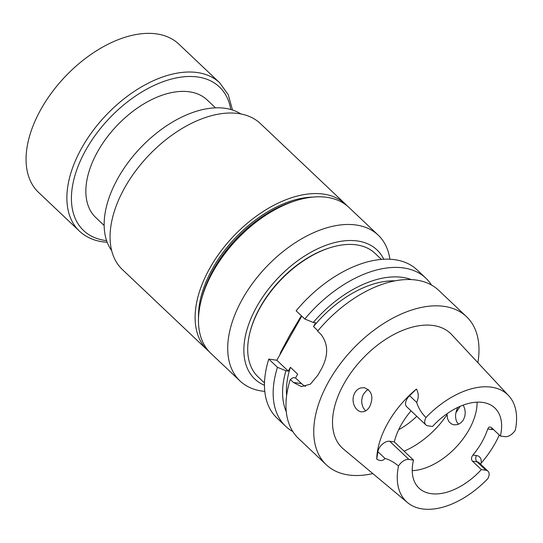 <?xml version="1.0" encoding="UTF-8"?>
<svg xmlns="http://www.w3.org/2000/svg" width="543" height="543" viewBox="0 0 543 543"><rect width="100%" height="100%" fill="white"/><g stroke="black" fill="none" stroke-linecap="round" stroke-linejoin="round"><path stroke-width="0.81" d="M104.127 225.467L95.772 217.553A80.988 47.832 -46.6 0 1 106.408 138.132A80.988 47.832 -46.6 0 1 189.337 91.801A80.988 47.832 -46.6 0 1 207.148 99.946L215.503 107.867M372.81 473.584A101.969 60.225 -46.6 0 1 326.241 464.727A101.969 60.225 -46.6 0 1 328.882 381.206A101.969 60.225 -46.6 0 1 466.478 316.65L438.717 290.356A101.969 60.225 133.4 0 0 317.607 331.149L320.791 334.162C328.508 344.079 328.596 355.882 321.062 369.586A101.969 60.225 -46.6 0 0 319.481 372.301A101.969 60.225 -46.6 0 0 317.974 375.037L310.379 384.172L301.406 386.616L293.458 382.476L290.274 379.462L293.193 377.629L295.541 377.962L297.679 374.195L290.417 367.319L288.279 371.086L285.93 370.754L277.466 367.326A101.969 60.225 133.4 0 0 285.666 426.296L276.978 418.069A101.969 60.225 -46.6 0 1 268.778 359.099L276.821 360.233L301.765 316.141M304.799 319.012L296.111 310.786A101.969 60.225 -46.6 0 1 417.214 269.993L425.902 278.22A101.969 60.225 133.4 0 0 304.799 319.012L313.263 322.447L315.612 322.773L313.481 326.547A89.025 52.583 133.4 0 1 395.229 280.86M365.527 410.956L363.124 407.576L361.916 403.89L361.652 400.856L362.31 396.852L363.491 394.109L366.45 390.627L368.337 389.507M354.348 405.75C356.018 409.273 358.319 411.289 361.258 411.804C364.665 412.11 367.509 410.332 369.783 406.476C373.788 396.987 371.948 390.729 364.258 387.688L360.932 387.899C358.339 388.612 356.276 390.274 354.742 392.881C352.624 397.076 352.495 401.372 354.348 405.75M447.018 413.746L447.486 418.592L449.02 421.768L451.45 423.947L454.138 424.864L457.729 424.551L460.837 422.875L463.308 420.051L464.815 416.454L465.263 412.47L464.652 408.479L463.213 405.126M458.55 424.246L456.819 421.965C454.851 417.329 455.217 412.463 457.932 407.352M487.709 428.95L489.073 427.029L490.994 427.212L500.368 436.022L504.949 436.667A9.333 5.511 -46.6 0 0 515.334 430.09A73.624 43.488 -46.6 0 0 508.676 395.718L451.756 334.685A78.803 46.542 -46.6 0 0 344.208 383.358A78.803 46.542 -46.6 0 0 343.447 449.041L407.488 502.567A73.624 43.488 -46.6 0 1 398.514 466.003A9.333 5.511 -46.6 0 1 408.899 459.426L413.481 460.07A55.169 32.58 133.4 0 0 418.992 488.103A55.169 32.58 133.4 0 0 481.363 469.614L472.437 461.163C471.059 459.364 471.222 457.328 472.946 455.041A55.169 32.58 133.4 0 0 487.709 428.95L491.245 429.445A13.867 8.193 133.4 0 0 493.431 429.452M477.087 402.18A55.169 32.58 -46.6 0 1 456.819 446.373A55.169 32.58 -46.6 0 1 412.225 470.666M413.481 460.07L394.306 441.914L389.725 441.269L408.899 459.426M411.037 410.868A55.169 32.58 133.4 0 0 394.306 441.914M508.676 395.718A73.624 43.488 -46.6 0 0 425.943 417.526A9.333 5.511 133.4 0 0 425.855 424.897A9.333 5.511 133.4 0 0 427.904 425.834L432.486 426.479A55.169 32.58 -46.6 0 1 494.856 407.99A55.169 32.58 -46.6 0 1 500.368 436.022M481.363 469.614L485.944 470.258A9.333 5.511 133.4 0 1 487.994 471.195A9.333 5.511 133.4 0 1 487.906 478.566A73.624 43.488 -46.6 0 1 407.488 502.567M499.268 434.984A74.615 44.071 -46.6 0 1 481.071 463.267L480.446 464.041M389.725 441.269A9.333 5.511 -46.6 0 0 377.874 451.708L376.761 459.154A75.267 44.451 -46.6 0 1 387.94 422.882A75.267 44.451 -46.6 0 1 416.427 389.053L409.571 395.684A9.333 5.511 133.4 0 0 406.68 406.734L425.855 424.897M466.478 316.65A101.969 60.225 -46.6 0 1 477.854 362.67M460.159 406.347A101.969 60.225 -46.6 0 1 455.93 412.714M290.274 379.462A101.969 60.225 133.4 0 0 298.48 438.432L326.241 464.727M317.933 330.762L313.481 326.547M290.417 367.319A89.025 52.583 133.4 0 0 286.629 395.528M285.93 370.754A93.763 55.379 133.4 0 0 286.29 411.777M411.438 279.638A93.763 55.379 133.4 0 0 313.263 322.447M431.549 285.089A101.969 60.225 133.4 0 0 425.902 278.22M285.666 426.296A101.969 60.225 133.4 0 0 292.826 431.563M268.778 359.099L277.466 367.326M398.514 466.003C393.845 462.12 389.331 459.602 384.98 458.441C383.046 460.973 380.31 461.211 376.761 459.154M416.427 389.053C418.748 393.261 418.836 397.714 416.678 402.417C418.456 408.119 421.544 413.155 425.943 417.526M295.541 377.962L301.501 383.602A25.921 19.283 -82 0 0 305.526 386.44M276.821 360.233L288.279 371.086M416.8 416.325A55.169 32.58 -46.6 0 1 398.677 429.696M381.464 259.432L375.111 253.418A85.054 50.234 133.4 0 0 329.784 247.812A85.054 50.234 133.4 0 0 260.335 307.263A85.054 50.234 133.4 0 0 250.079 331.977A85.054 50.234 133.4 0 0 258.135 376.93L264.489 382.944M250.079 331.977L250.33 330.999A83.758 49.467 -46.6 0 1 260.436 306.666A83.758 49.467 -46.6 0 1 328.827 248.117L329.784 247.812M281.213 352.468A3.238 1.581 19.3 0 0 280.806 351.993L289.806 335.174L300.523 317.146A3.238 0.387 -141.6 0 1 300.951 317.574M111.62 250.52A94.618 55.881 -46.6 0 1 140.223 148.11A94.618 55.881 -46.6 0 1 240.929 113.982M209.143 351.62A100.448 59.323 -46.6 0 1 207.406 350.086L122.358 269.532A100.448 59.323 -46.6 0 1 148.354 155.807A100.448 59.323 -46.6 0 1 260.497 123.668L345.552 204.222A100.448 59.323 -46.6 0 1 347.181 205.865M207.406 350.086A100.448 59.323 -46.6 0 1 233.409 236.361A100.448 59.323 -46.6 0 1 345.552 204.222M198.521 317.75A96.233 56.839 -46.6 0 1 312.782 197.109M264.787 391.388A100.448 59.33 -46.6 0 1 240.02 380.976L210.793 353.289A100.448 59.33 -46.6 0 1 201.27 300.198L202.084 297.075A96.294 56.872 -46.6 0 1 292.324 201.786L295.406 200.801A100.448 59.33 -46.6 0 1 326.845 197.313A100.448 59.33 -46.6 0 1 348.939 207.426L378.166 235.105A100.448 59.33 -46.6 0 1 389.908 259.276M264.461 385.286A88.889 52.495 -46.6 0 1 261.007 299.634A88.889 52.495 -46.6 0 1 357.443 240.97A88.889 52.495 -46.6 0 1 383.799 259.276M240.02 380.976A100.448 59.33 -46.6 0 1 253.214 282.462A100.448 59.33 -46.6 0 1 356.072 224.999A100.448 59.33 -46.6 0 1 378.166 235.105M201.27 300.198A100.448 59.33 -46.6 0 1 295.406 200.801M38.56 192.405A102.07 60.28 -46.6 0 1 64.977 76.841A102.07 60.28 -46.6 0 1 178.925 44.187L219.745 82.841A102.07 60.28 -46.6 0 0 105.79 115.496A102.07 60.28 -46.6 0 0 79.373 231.06L38.56 192.405M481.071 463.267A13.867 8.193 133.4 0 0 476.482 455.536L472.946 455.041M472.437 461.163L477.019 461.808L485.944 470.258M492.182 428.271A4.534 3.373 -82 0 0 491.245 429.445M476.482 455.536A4.534 3.373 -82 0 0 477.019 461.808A9.333 5.511 -46.6 0 1 479.075 462.745L487.994 471.195M293.458 382.476L301.501 383.602M409.571 395.684L416.678 402.417M377.874 451.708L384.98 458.441M446.984 414.784A64.936 38.349 -46.6 0 1 404.087 451.172M279.842 354.884A85.054 50.234 -46.6 0 1 280.806 351.993M300.523 317.146A85.054 50.234 -46.6 0 1 301.514 315.911M106.591 240.624A98.826 58.366 -46.6 0 1 105.233 240.454A98.826 58.366 -46.6 0 1 109.781 117.879A98.826 58.366 -46.6 0 1 230.775 109.496M79.373 231.06C85.645 236.931 93.484 240.529 102.885 241.859L107.195 242.293M232.479 110.012L228.298 94.808L219.745 82.841"/></g></svg>
